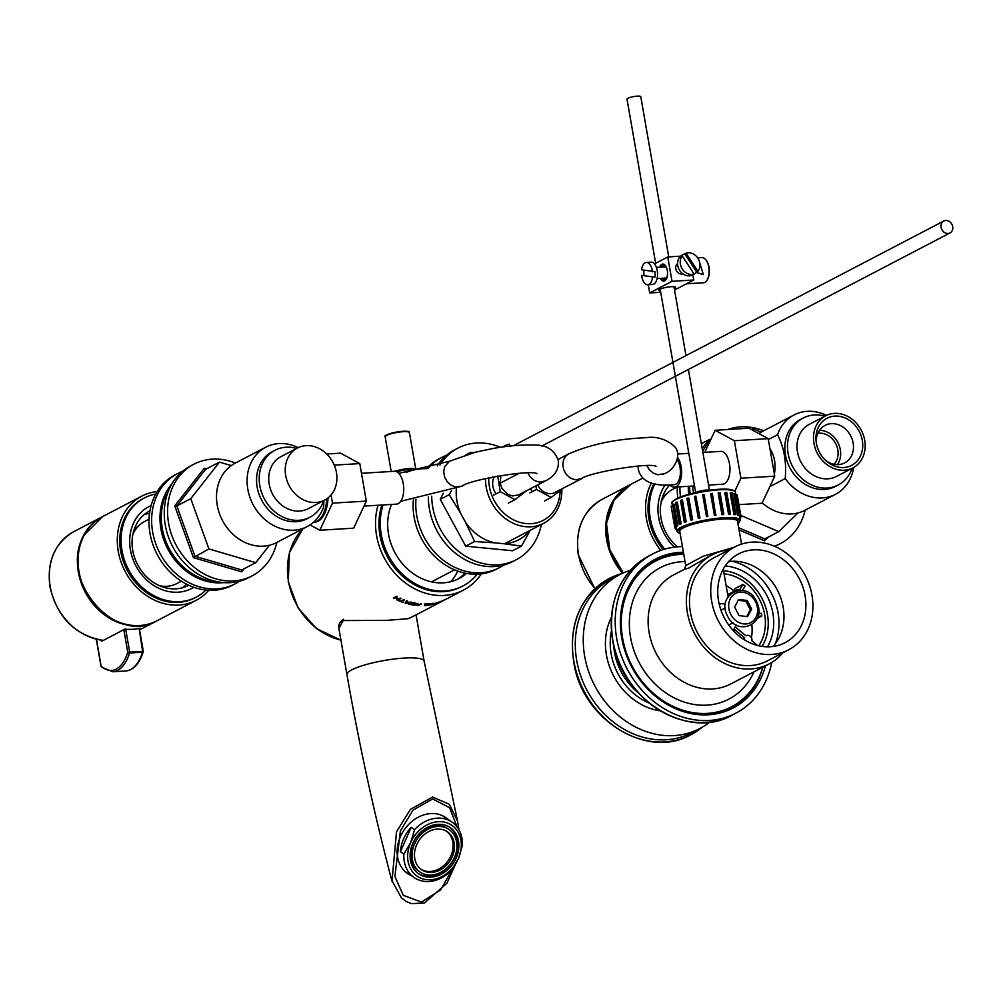 <?xml version="1.0" encoding="UTF-8"?>
<svg xmlns="http://www.w3.org/2000/svg" width="1000" height="1000" viewBox="0 0 1000 1000"><rect width="100%" height="100%" fill="white"/><g stroke="black" fill="none" stroke-linecap="round" stroke-linejoin="round"><path stroke-width="1.5" d="M401.037 598.45L397.65 600.237A65.475 55.287 -117.6 0 1 396.85 599.862L398.188 599.15L395.45 597.75L393.35 598.013M397.65 600.212L396.863 599.837M398.175 599.175A65.475 55.287 -117.6 0 1 395.438 597.775L394.125 598.462A65.475 55.287 -117.6 0 1 393.338 598.025L396.712 596.263A65.475 55.287 62.4 0 0 397.5 596.7L395.838 597.562A65.475 55.287 62.4 0 0 398.575 598.962L400.225 598.1A65.475 55.287 62.4 0 0 401.025 598.475L397.65 600.237M397.5 596.7L395.838 597.562M403.562 602.263L398.663 600.312A65.475 55.287 62.4 0 0 400.688 601.188L403.663 599.637A65.475 55.287 62.4 0 0 404.475 599.963L401.5 601.487A65.475 55.287 62.4 0 0 403.562 602.288L403.162 602.487A65.475 55.287 -117.6 0 1 398.263 600.525M401.5 601.487L404.475 599.963M446.125 599.163A65.475 55.287 -117.6 0 1 445.938 599.263A65.475 55.287 -117.6 0 1 445.15 599.663L444.375 600.05A65.475 55.287 -117.6 0 1 443.888 600.337A65.475 55.287 -117.6 0 1 443.475 600.55L445.037 599.663A65.475 55.287 62.4 0 0 445.8 599.312L445.325 599.538A65.45 55.263 -117.6 0 1 445.138 599.637L445.513 599.487M445.8 599.312L445.337 599.562A65.475 55.287 62.4 0 0 446.325 599.062L463.425 590.138A65.475 55.287 62.4 0 0 481.325 573.85M440.438 601.438L437.55 602.987L441 601.438A65.475 55.287 62.4 0 0 441.463 601.263L443.825 600.188A65.475 55.287 62.4 0 0 444.513 599.9L436.312 603.45M440.625 601.663L437.375 603.138A65.475 55.287 -117.6 0 1 436.312 603.475L439.688 601.712A65.475 55.287 62.4 0 0 440.45 601.475L437.55 602.987M441.125 601.638L441.138 601.663A65.475 55.287 -117.6 0 1 440.138 602.087M444.513 599.9L441.138 601.663M431.737 604.65L437.8 602.337L431.75 604.675A65.475 55.287 -117.6 0 1 430.962 604.837M436.55 602.925L431.75 604.675M437.312 602.688L435.213 603.812A65.475 55.287 -117.6 0 1 434.45 604.025M432 603.612A65.475 55.287 -117.6 0 1 429.012 603.975L429.412 603.763A65.475 55.287 62.4 0 0 433.2 603.275L429.825 605.037A65.475 55.287 -117.6 0 1 426.037 605.525L426.425 605.325A65.475 55.287 62.4 0 0 429.425 604.963L430.337 604.45L427.962 604.612A65.475 55.287 62.4 0 0 430.75 604.275L431.987 603.587L429 603.95M429.812 605.013L426.025 605.5M430.35 604.475A65.475 55.287 -117.6 0 1 427.562 604.812M433.2 603.275L429.825 605.037M427.3 604.1A65.475 55.287 -117.6 0 1 424.55 604.175L424.95 603.962A65.475 55.287 62.4 0 0 428.512 603.837L425.138 605.575L427.3 604.075L424.538 604.15M425.138 605.575L425.138 605.6A65.475 55.287 -117.6 0 1 424.325 605.65M428.512 603.837L425.138 605.6M418.75 604.875L413.713 605.112L417.088 603.375A65.475 55.287 62.4 0 0 417.925 603.488L416.262 604.35A65.475 55.287 62.4 0 0 419.137 604.663L420.8 603.8A65.475 55.287 62.4 0 0 421.625 603.862L418.25 605.625A65.475 55.287 -117.6 0 1 417.425 605.562L418.75 604.875A65.475 55.287 -117.6 0 1 415.863 604.562L414.538 605.225A65.475 55.287 -117.6 0 1 413.713 605.138M421.625 603.825L417.413 605.538M417.925 603.462L416.262 604.35M415.825 603.138L412.45 604.938A65.475 55.287 -117.6 0 1 408.537 604.113L408.938 603.9A65.475 55.287 62.4 0 0 412.013 604.575L412.938 604.087L410.475 603.263A65.475 55.287 62.4 0 0 413.338 603.875L414.588 603.2L411.512 602.525M412.45 604.9L408.537 604.087M414.588 603.225A65.475 55.287 -117.6 0 1 411.512 602.55L411.912 602.35A65.475 55.287 62.4 0 0 415.825 603.175L412.45 604.938M412.938 604.087A65.475 55.287 -117.6 0 1 410.075 603.462M408.725 602.537L408.725 602.513A65.45 55.263 -117.6 0 1 406.812 601.938L406.175 603.088L408.725 602.537A65.475 55.287 -117.6 0 1 406.812 601.962L406.175 603.088M407.35 600.988L406.962 601.688A65.475 55.287 62.4 0 0 409.338 602.4L410.838 602.062A65.475 55.287 62.4 0 0 411.675 602.288L406.213 603.475A65.475 55.287 -117.6 0 1 405.188 603.175L406.488 600.712A65.475 55.287 62.4 0 0 407.35 601.013L406.962 601.688M411.675 602.263L405.2 603.15M378.05 505.262A65.475 55.287 62.4 0 0 376.575 535.55A65.475 55.287 62.4 0 0 463.425 590.138M426.413 468.675A65.475 55.287 62.4 0 0 406.2 472.45M450.725 581.7A54.562 46.075 62.4 0 0 457.775 571.1M381.925 505.025A61.562 51.975 62.4 0 0 379.95 535.337A61.562 51.975 62.4 0 0 461.613 586.663L462.938 585.975A61.562 51.975 62.4 0 0 477.2 574.188M396.9 471.863A10.075 1.9 -9.9 0 1 403.237 470.262A10.075 1.9 -9.9 0 1 413.488 470.05M125.7 629.275L129.637 651.85A1.4 0.7 -93.5 0 1 129.588 653.012L142.513 652.225A1.4 0.737 17.3 0 0 143.238 651.825A1.4 0.737 17.3 0 0 143.112 651.338L127.762 652.275A43.375 21.738 86.5 0 1 101.188 666.15A1.4 1.075 132.7 0 0 101.45 667.1L112.812 671.775A44.775 22.45 -93.5 0 0 129.588 653.012A1.4 0.737 -162.7 0 1 127.762 652.275L123.825 629.688L126.287 629.237M139.175 628.75L142.562 651.062A1.4 0.7 -93.5 0 1 142.513 652.225A44.775 22.45 86.5 0 1 125.75 670.975L112.812 671.775M101.675 640.288L101.825 641.175L123.825 629.688M103.212 640.45L124.8 629.1A58.762 49.612 62.4 0 0 140.025 628.175L139.312 628.55L143.287 651.175A1.4 1.4 0 0 1 143.238 651.825C139.45 663.625 133.613 670.013 125.75 670.975M651.413 482.912A58.762 49.612 62.4 0 0 660.8 550.413M669.788 484.875A41.975 35.438 62.4 0 0 677.312 546.825M667.175 493.363A34.275 28.938 62.4 0 0 662.025 498.525M654.062 483.6A55.963 47.25 62.4 0 0 663.225 549.6M157.225 491.525A58.762 49.612 62.4 0 0 141.8 496.125A58.762 49.612 62.4 0 0 123.612 514.288A58.762 49.612 62.4 0 0 133.425 583.737A58.762 49.612 62.4 0 0 196.175 600.312A58.762 49.612 62.4 0 0 208.775 590.288M191.012 588.8A46.175 38.988 62.4 0 0 193.612 587.212M151.075 505.737A46.175 38.988 62.4 0 0 148.287 506.95M149.938 510.825A41.975 35.438 62.4 0 0 149.562 511.012A41.975 35.438 62.4 0 0 136.575 523.987A41.975 35.438 62.4 0 0 143.588 573.587A41.975 35.438 62.4 0 0 188.412 585.425A41.975 35.438 62.4 0 0 188.775 585.237M182.662 587.712A41.975 35.438 62.4 0 0 186.4 584.075M149.525 513.438A41.975 35.438 62.4 0 0 144.412 514.425M163.162 587.1A34.275 28.938 62.4 0 0 170.338 585.825M138.9 525.612A34.275 28.938 62.4 0 0 133.75 530.775M155.775 494.012A55.963 47.25 62.4 0 0 144.425 497.912L143.088 498.612A55.963 47.25 62.4 0 0 125.763 515.913A55.963 47.25 62.4 0 0 135.113 582.05A55.963 47.25 62.4 0 0 194.887 597.837L196.213 597.137A55.963 47.25 62.4 0 0 205.912 590.05M948.025 233.475A6.713 5.675 62.4 0 0 950 232.938A6.713 5.675 62.4 0 0 951.925 224.363A6.713 5.675 62.4 0 0 943.787 221.025A6.713 5.675 62.4 0 0 941.388 228.5A6.713 5.675 62.4 0 0 948.025 233.475M343.638 619.263C339.613 621.912 338.025 624.987 338.888 628.488L343.088 620.575L386.825 620.35L408 618.725L416.025 614.888M410.925 875.387A33.862 27.375 -56.2 0 1 407.85 873.675A33.862 27.375 -56.2 0 1 399.538 838.863A33.862 27.375 -56.2 0 1 430.188 813.625A33.862 27.375 -56.2 0 1 445.487 817.375A33.862 27.375 -56.2 0 1 448.25 819.562M459.038 829.912L457.512 821L449.288 804.25L432.562 797.05L410.45 809.338L396.5 831.787L392 881.188M510.475 446.475L509.225 444.113A43.375 36.625 62.4 0 0 503.587 446.388A43.375 36.625 62.4 0 0 502.5 446.987M488.738 477.825A40.575 34.263 62.4 0 0 523.55 523.212A40.575 34.263 62.4 0 0 560.125 490.588M496.062 493.85A15.525 13.113 -117.6 0 1 494.25 476.7M532.312 491.637A15.525 13.113 -117.6 0 1 530.562 488.65M485.5 478.55A43.375 36.625 62.4 0 0 504.888 518.212A43.375 36.625 62.4 0 0 543.737 523.275A43.375 36.625 62.4 0 0 561.812 489.288M494.55 542.812L474.625 541.512L465.425 522.112A46.463 39.225 62.4 0 0 494.55 542.812L503.663 543.7A46.463 39.225 62.4 0 0 529.625 530.65M530.2 530.35L521.487 546.1L503.663 543.7M470.05 453.625L470.575 452.413L473.938 452.587M456.337 488.825A46.463 39.225 62.4 0 0 460.475 512.987L449.175 494.675L451.463 490.662M465.425 522.112L460.475 512.987M521.487 546.1L512.562 550.75L465.712 546.175L440.262 499.338L449.175 494.675M465.712 546.175L474.625 541.512M465.95 454.837L470.575 452.413M440.262 499.338L443.35 493.225M541.337 524.525A62.962 53.163 -117.6 0 1 516.25 559.725A62.962 53.163 -117.6 0 1 511.238 561.962A62.962 53.163 -117.6 0 1 431.712 496.213M439.963 465.012A62.962 53.163 -117.6 0 1 457.975 448.1A62.962 53.163 -117.6 0 1 500.387 447.287M516.25 559.725L512.925 561.462A62.962 53.163 -117.6 0 1 507.912 563.7A62.962 53.163 -117.6 0 1 428.387 496.938M437.2 465.875A62.962 53.163 -117.6 0 1 454.65 449.837L457.975 448.1M497.725 476.05L500.25 491.662L514.963 499.675L526.512 490.775M500.875 475.525L500.138 483.212L502.013 488.425L507.8 494.338L512.475 495.938L518.638 494.875L545.225 481C554.65 476.425 559.025 469.625 558.35 460.625C554.425 449.613 546 444.438 533.088 445.087C521.925 444.663 508.725 445.763 493.488 448.387L475.538 452.175L449.5 461.238L398.812 473.363M514.963 499.675L508.325 503.137M500.25 491.662L493.6 495.138M492.562 477.025L490.825 477.938M328.038 497.9A29.375 14.725 86.5 0 1 315.075 522.05L313.863 522.125A29.375 14.725 86.5 0 1 313.637 522.137M326.725 454L340.562 453.162L359.787 463.587L366.337 501.087L353.663 528.175L319.825 530.237L310.025 524.913M359.787 463.587L334.263 465.138M331.075 494.963L332.5 503.15L319.825 530.237M366.337 501.087L332.5 503.15M361.488 473.3L394.45 471.287A16.45 8.25 86.5 0 1 403.675 487.212A16.45 8.25 86.5 0 1 396.45 504.137L363.988 506.112M536.975 473.65L537.025 473.663C531.112 469.312 467.675 480.175 462.413 486.062L455.65 487.025L451.025 485.188L447.137 481.637L444.55 476.863L443.688 471.6L444.663 466.65L449.5 461.238M535.925 485.863L536.5 489.45L551.213 497.463L562.8 488.525M537.638 484.963L539.8 488.462L543.75 491.938L548.4 493.675L553.05 493.4L581.475 478.787C586.737 472.9 650.175 462.05 656.087 466.388L656.038 466.375M536.5 489.45L529.85 492.925M551.213 497.463L544.575 500.925M734.825 491.225L740.9 478.225L734.362 440.712L715.138 430.288L704.812 452.337M708.562 485.075L722.688 484.212A16.45 8.25 -93.5 0 0 724.463 483.7A16.45 8.25 -93.5 0 0 729.75 465.487A16.45 8.25 -93.5 0 0 720.688 451.375L702.875 452.463M738.95 504.637L762.062 503.237L774.737 476.15L768.188 438.65L748.975 428.225L715.138 430.288M740.9 478.225L774.737 476.15M734.362 440.712L768.188 438.65M669.75 484.837A16.45 8.25 -93.5 0 0 674.35 487.163A16.45 8.25 -93.5 0 0 676.125 486.65A16.45 8.25 -93.5 0 0 681.612 473.775A16.45 8.25 -93.5 0 0 677.562 457.4M638.088 466.05L638.312 469.375C641.213 481.575 653.162 486.688 674.137 484.712A13.987 7.013 -93.5 0 0 680.225 475.138A13.987 7.013 -93.5 0 0 677.163 459.725M558.112 459.425L568.562 453.963C590 444.487 615.638 439.062 645.512 437.713C656.338 436.087 665.987 438.988 674.45 446.413C681.812 453.162 675.875 469.562 664.287 473.725L657.85 474.75L653.188 473.038L649.225 469.575L646.862 465.688M398.175 471.45A7 1.325 170.1 0 0 397.137 472M410.35 470.55A7 1.325 170.1 0 0 408.862 469.575M411.25 470.65A8.275 1.562 170.1 0 0 411.512 469.575M680.5 496.962A62.188 52.512 -117.6 0 1 679.925 486.825M701.4 444A62.188 52.512 -117.6 0 1 705.85 441.325A62.188 52.512 -117.6 0 1 710.612 439.188M677.8 498.075A62.188 52.512 -117.6 0 1 677.3 486.987M701.35 443.738A62.188 52.512 -117.6 0 1 703.2 442.713L705.85 441.325M413.387 499.675A62.188 52.512 62.4 0 0 438.812 560.15A62.188 52.512 62.4 0 0 496.625 569.1L499.275 567.712A62.188 52.512 62.4 0 0 503.75 565.037M446.475 455.312A62.188 52.512 62.4 0 0 441.725 457.45L439.062 458.837A62.188 52.512 62.4 0 0 426.375 468.725M415.962 499.275A62.188 52.512 62.4 0 0 441.863 559.075A62.188 52.512 62.4 0 0 499.275 567.712M441.725 457.45A62.188 52.512 62.4 0 0 428.2 468.3M182.35 471.438A62.188 52.512 62.4 0 0 177.587 473.575L174.925 474.963A62.188 52.512 62.4 0 0 157.162 554.4A62.188 52.512 62.4 0 0 232.488 585.225L235.138 583.837A62.188 52.512 62.4 0 0 239.613 581.163M177.587 473.575A62.188 52.512 62.4 0 0 159.812 553.013A62.188 52.512 62.4 0 0 235.138 583.837M383.05 504.95A61.562 51.975 62.4 0 0 381.287 534.65A61.562 51.975 62.4 0 0 462.938 585.975M391.587 504.425A53.163 44.887 62.4 0 0 388.537 534.2A53.163 44.887 62.4 0 0 459.05 578.538A53.163 44.887 62.4 0 0 466.512 573.425M457.025 579.513A53.163 44.887 62.4 0 0 465.012 573.138M674.35 547.15A46.175 38.988 -117.6 0 1 658.713 517.712A46.175 38.988 -117.6 0 1 665.3 484.8M654.925 483.787A55.963 47.25 62.4 0 0 650.25 518.225A55.963 47.25 62.4 0 0 664.75 549.138M193.775 587.263A46.175 38.988 -117.6 0 1 191.688 588.462A46.175 38.988 -117.6 0 1 130.438 549.963A46.175 38.988 -117.6 0 1 148.95 506.6A46.175 38.988 -117.6 0 1 151.125 505.562M144.425 497.912A55.963 47.25 62.4 0 0 121.988 550.475A55.963 47.25 62.4 0 0 196.213 597.137M816.3 442.738A21.15 17.862 -117.6 0 1 825.075 425.375A21.15 17.862 -117.6 0 1 853.138 443.013A21.15 17.862 -117.6 0 1 844.663 462.887A21.15 17.862 -117.6 0 1 825.4 460.163M862.3 440.4A26.587 22.45 -117.6 0 1 852.3 465A26.587 22.45 -117.6 0 1 826.338 461.037A26.587 22.45 -117.6 0 1 816.125 441.475A26.587 22.45 -117.6 0 1 835.625 416.05A26.587 22.45 -117.6 0 1 862.3 440.4M819.513 430.325A21.15 17.862 -117.6 0 1 840.325 449.7A21.15 17.862 -117.6 0 1 837.412 464.625M817.875 433.275A18.262 15.412 -117.6 0 1 837.825 449.862A18.262 15.412 -117.6 0 1 834.062 464.288M770 448.988A19.587 9.825 86.5 0 1 774.362 473.975M768.35 439.562L777.575 434.75C784.062 447.312 786.612 461.925 785.225 478.587L769.837 486.625M785.225 478.587A44.775 37.8 62.4 0 0 835.462 494.325A44.775 37.8 62.4 0 0 853.637 467.463M826.45 415.4A44.775 37.8 62.4 0 0 807.188 411.325A44.775 37.8 62.4 0 0 794.025 414.95A44.775 37.8 62.4 0 0 777.575 434.75M824.9 416.188A37.775 31.9 62.4 0 0 814.35 414.975A37.775 31.9 62.4 0 0 803.25 418.025L800.588 419.412A37.775 31.9 62.4 0 0 789.8 467.663A37.775 31.9 62.4 0 0 835.55 486.388L838.213 485A37.775 31.9 62.4 0 0 852.1 468.288M663.075 498.4A33.438 28.238 62.4 0 0 661.45 500.65M677.188 486.987L672.962 489.2A34.975 29.537 62.4 0 0 661.15 502.013M794.025 414.95L763.462 430.9A44.775 37.8 62.4 0 0 759.05 433.688M762.212 502.912A44.775 37.8 62.4 0 0 804.9 510.288L835.462 494.325M803.25 418.025A37.775 31.9 62.4 0 0 792.45 466.275A37.775 31.9 62.4 0 0 838.213 485M798.925 457.438A26.587 22.45 62.4 0 0 803.4 466.012M825.738 415.75L809.262 424.363A29.375 24.812 62.4 0 0 800.863 461.887A29.375 24.812 62.4 0 0 836.45 476.45L852.938 467.85A29.375 24.812 62.4 0 0 863.413 435.175A29.375 24.812 62.4 0 0 834.375 413.375A29.375 24.812 62.4 0 0 825.738 415.75A29.375 24.812 62.4 0 0 817.35 453.275A29.375 24.812 62.4 0 0 852.938 467.85M326.788 498.825A29.375 14.725 86.5 0 1 317.038 521.225A29.375 14.725 86.5 0 1 313.863 522.125M298.188 447.65A44.775 37.8 62.4 0 0 265.763 447.2A44.775 37.8 62.4 0 0 249.8 496.975A44.775 37.8 62.4 0 0 294.037 530.2A44.775 37.8 62.4 0 0 307.2 526.575A44.775 37.8 62.4 0 0 323.65 506.775L323.925 500.487M296.637 448.45A37.775 31.9 62.4 0 0 274.975 450.275L272.325 451.662A37.775 31.9 62.4 0 0 258.85 493.675A37.775 31.9 62.4 0 0 296.175 521.7A37.775 31.9 62.4 0 0 307.288 518.638L309.938 517.25A37.775 31.9 62.4 0 0 323.825 500.538M161.075 586.362A33.438 28.238 62.4 0 0 163.6 586.325A33.438 28.238 62.4 0 0 163.863 586.312M134.8 530.662A33.438 28.238 62.4 0 0 133.175 532.913M159.787 585.825A34.975 29.537 62.4 0 0 166.788 586.287A34.975 29.537 62.4 0 0 177.062 583.462L181.4 581.2M149.037 519.188L144.7 521.45A34.975 29.537 62.4 0 0 132.875 534.263M265.763 447.2L235.188 463.162A44.775 37.8 62.4 0 0 219.225 512.938A44.775 37.8 62.4 0 0 263.463 546.15A44.775 37.8 62.4 0 0 276.625 542.537L307.2 526.575M274.975 450.275A37.775 31.9 62.4 0 0 261.512 492.287A37.775 31.9 62.4 0 0 298.837 520.312A37.775 31.9 62.4 0 0 309.938 517.25M270.65 489.688A26.587 22.45 62.4 0 0 275.138 498.275M297.475 448.013L280.988 456.613A29.375 24.812 62.4 0 0 270.512 489.275A29.375 24.812 62.4 0 0 299.55 511.075A29.375 24.812 62.4 0 0 308.188 508.7L324.663 500.1A29.375 24.812 62.4 0 0 333.062 462.575A29.375 24.812 62.4 0 0 297.475 448.013A29.375 24.812 62.4 0 0 287 480.675A29.375 24.812 62.4 0 0 316.025 502.475A29.375 24.812 62.4 0 0 324.663 500.1M699.225 261.012L703.325 274.562L696.237 272.413M661.425 267.1A7.138 3.575 86.5 0 1 663.538 265.438A7.138 3.575 86.5 0 1 667.275 270.325M667.525 274.363A7.138 3.575 86.5 0 1 664.412 279.675A7.138 3.575 86.5 0 1 662.1 278.275M707.225 279.9A11.887 5.962 -93.5 0 0 707.412 279.613A11.887 5.962 -93.5 0 0 706.225 260.262A11.887 5.962 -93.5 0 0 706.012 260M697.638 257.887L702 257.613A12.588 6.312 86.5 0 1 705.788 259.725A12.588 6.312 86.5 0 1 707.038 280.212A12.588 6.312 86.5 0 1 703.538 282.75L686.462 283.8M654.938 277.225L641.6 275.363L654.938 277.225A11.188 5.613 86.5 0 0 655.125 274.488A11.188 5.613 86.5 0 0 654.95 271.663L641.6 269.8A11.188 5.613 86.5 0 1 646.375 262.413A11.188 5.613 86.5 0 1 652.525 271.812M644.013 275.212A11.188 5.613 86.5 0 1 643.95 270.225M652.525 277.375A11.188 5.613 86.5 0 1 647.738 284.762A11.188 5.613 86.5 0 1 641.6 275.363M646.375 262.413L651.213 262.125A11.188 5.613 86.5 0 1 657.537 274.337A11.188 5.613 86.5 0 1 652.575 284.462L647.738 284.762M696.587 272A11.188 9.45 -117.6 0 1 693.925 274.225A11.188 9.45 -117.6 0 1 692.725 274.738L694.05 274.037L682.237 255.912L680.913 256.613A11.188 9.45 -117.6 0 1 683.562 254.375A11.188 9.45 -117.6 0 1 684.775 253.875L686.1 253.175L697.913 271.3L696.587 272L684.775 253.875M686.1 253.175A11.188 9.45 -117.6 0 1 697.812 258.137A11.188 9.45 -117.6 0 1 697.913 271.3M694.05 274.037A11.188 9.45 -117.6 0 1 682.337 269.088A11.188 9.45 -117.6 0 1 682.237 255.912M693.925 274.225L692.6 274.925A11.188 9.45 -117.6 0 1 679.038 269.375A11.188 9.45 -117.6 0 1 682.237 255.075L683.562 254.375M775.25 643.838A57.638 48.675 62.4 0 0 749.163 568.6A57.638 48.675 62.4 0 0 732.138 561.263M767.475 646.825A51.625 43.587 62.4 0 0 746.988 573.525A51.625 43.587 62.4 0 0 725.25 565.938M621.875 573.575A88.15 74.425 62.4 0 0 608.812 578.75A88.15 74.425 62.4 0 0 584.05 691.112A88.15 74.425 62.4 0 0 690.387 735.025A88.15 74.425 62.4 0 0 702.1 727.262M613.663 645.475A58.062 49.025 62.4 0 0 638.413 692.9M660.212 710.825A61.562 51.975 -117.6 0 1 611.413 617.337M630.4 570.337A86.737 73.238 62.4 0 0 619.45 574.775L611.475 578.938A86.737 73.238 62.4 0 0 586.688 689.725A86.737 73.238 62.4 0 0 691.762 732.738L699.737 728.575A86.737 73.238 62.4 0 0 709.638 722.138M619.45 574.775A86.737 73.238 62.4 0 0 594.663 685.562A86.737 73.238 62.4 0 0 699.737 728.575M734 547.337L702.95 556.3L685.75 565.6L684.438 569.275L688.8 568.038L708.025 556.95M729.013 549.938A61.562 51.975 62.4 0 0 712.075 554.837A61.562 51.975 62.4 0 0 694.488 633.462A61.562 51.975 62.4 0 0 769.05 663.975A61.562 51.975 62.4 0 0 782.75 652.887M773.037 646.488A50.087 42.287 62.4 0 0 778.112 591.613A50.087 42.287 62.4 0 0 731.45 561.3A50.087 42.287 62.4 0 0 728.7 561.562M683.787 554.35A82.137 69.362 62.4 0 0 679.712 554.475A82.137 69.362 62.4 0 0 655.575 561.112A82.137 69.362 62.4 0 0 632.1 666.025A82.137 69.362 62.4 0 0 731.6 706.75A82.137 69.362 62.4 0 0 762.775 667.25M734.963 546.838L713.7 557.938A58.062 49.025 62.4 0 0 697.113 632.087A58.062 49.025 62.4 0 0 767.438 660.875L788.7 649.775A58.062 49.025 62.4 0 0 809.4 585.212A58.062 49.025 62.4 0 0 752.025 542.137A58.062 49.025 62.4 0 0 734.963 546.838A58.062 49.025 62.4 0 0 718.375 620.988A58.062 49.025 62.4 0 0 788.7 649.775M753.375 549.85A50.087 42.287 62.4 0 0 738.65 553.9A50.087 42.287 62.4 0 0 724.338 617.875A50.087 42.287 62.4 0 0 785.013 642.7A50.087 42.287 62.4 0 0 802.875 587.013A50.087 42.287 62.4 0 0 753.375 549.85M655.575 561.112L652.913 562.5A82.137 69.362 62.4 0 0 632.25 580.363M702.463 714.875A82.137 69.362 62.4 0 0 728.938 708.138L731.6 706.75M683.425 552.263A83.95 70.875 62.4 0 0 655.4 559.163A83.95 70.875 62.4 0 0 631.413 666.388A83.95 70.875 62.4 0 0 733.1 708A83.95 70.875 62.4 0 0 765.45 665.85M682.425 546.575A89.825 75.838 62.4 0 0 652.688 553.962A89.825 75.838 62.4 0 0 627.013 668.675A89.825 75.838 62.4 0 0 735.812 713.213A89.825 75.838 62.4 0 0 771.712 662.463M668.737 256.887L640.775 96.675A7 1.325 170.1 0 0 640.45 96.363A7 1.325 170.1 0 0 632.7 96.762A7 1.325 170.1 0 0 627 99.087L655.65 263.275M708.8 490.2A16.788 16.788 0 0 1 709.062 490.262A7 1.325 170.1 0 0 708.8 490.2A7 1.325 170.1 0 0 702.412 490.538A7 1.325 170.1 0 0 696.3 492.388A16.788 16.788 0 0 0 696.075 492.525M684.25 522.1L685.225 522.125A32.175 6.088 170.1 0 1 686.2 521.775L684.25 522.1L680.462 500.438L681.45 500.087L682.425 500.112L686.2 521.775M681.45 500.087L685.225 521.75M690.725 520L691.425 520.112A32.175 6.088 170.1 0 1 692.613 519.775L690.725 520L686.938 498.35L688.138 498.013L688.838 498.125L692.613 519.775M688.138 498.013L691.912 519.663M698.288 518.062L698.662 518.263A32.175 6.088 170.1 0 1 699.987 517.962L698.288 518.062L694.5 496.413L695.837 496.112L699.987 517.962M695.837 496.112L699.613 517.762M706.5 516.675L702.675 494.762L704.062 494.525L707.875 516.438A32.175 6.088 170.1 0 0 706.5 516.675L702.675 494.762M707.837 516.175L706.462 516.413M714.425 515.462L710.638 493.812L712.3 493.325L715.763 515.3A32.175 6.088 170.1 0 0 714.425 515.462L710.95 493.5M716.075 514.987L714.725 515.15M721.95 514.7L718.162 493.05L720.025 492.612L723.812 514.275L723.175 514.612A32.175 6.088 170.1 0 0 721.95 514.7L722.575 514.35L718.8 492.7M723.812 514.275L722.575 514.35M728.587 514.425L724.812 492.775L726.762 492.425L730.55 514.075L729.625 514.438A32.175 6.088 170.1 0 0 728.587 514.425L729.513 514.075L725.738 492.425M730.55 514.075L729.513 514.075M733.95 514.675L730.175 493.025L731.325 492.675L732.087 492.775L735.863 514.425L734.712 514.763A32.175 6.088 170.1 0 0 733.95 514.675L735.1 514.325L731.325 492.675M735.863 514.425L735.1 514.325M737.675 515.413L733.9 493.762L735.662 493.625L739.438 515.275L738.138 515.588A32.175 6.088 170.1 0 0 737.675 515.413L738.975 515.1L735.2 493.45M740.913 516.35L737.138 494.7L741.038 516.6L739.538 516.6L739.312 515.312M737.138 494.7L735.888 494.925M741.038 516.6L739.663 516.85A32.175 6.088 170.1 0 0 739.538 516.6M739.938 518.375L740.788 517.987L739.9 518.112M740.788 517.987L740.562 516.688M675.3 527.987L675.525 529.288L676.525 529.35M675.525 529.288L676.475 529.087M674.912 528.05L676.3 527.825A32.175 6.088 170.1 0 1 676.35 527.55L674.912 528.05L671.137 506.4L672.537 505.9M676.125 526.25L676.35 527.55M671.188 506.112L674.963 527.775M676.087 526.25L677.412 526.1A32.175 6.088 170.1 0 1 677.8 525.788L676.087 526.25L672.7 504.275L674.025 504.125L677.8 525.788M672.7 504.275L676.475 525.925M679.262 524.225L680.45 524.163A32.175 6.088 170.1 0 1 680.8 523.987A32.175 6.088 170.1 0 1 681.162 523.812L679.262 524.225L675.487 502.575L676.188 502.225L677.375 502.163L681.162 523.812M676.188 502.225L679.975 523.875M737.65 521.812A29.438 5.562 170.1 0 0 736.95 520.35A29.438 5.562 170.1 0 0 713.188 520.037A29.438 5.562 170.1 0 0 683.775 527.663A29.438 5.562 170.1 0 0 680.037 530.288A29.438 5.562 170.1 0 0 679.862 531.9M746.737 616.538L750.337 609.763L745.85 601.175L738.225 600.275M751.675 609.062L747.638 616.65L739.112 615.638L734.625 607.05L738.65 599.462L747.175 600.475L751.675 609.062L750.337 609.763M747.175 600.475L745.85 601.175M758.662 613.562L761.3 613.3A44.775 37.8 -117.6 0 1 761.862 616L758.025 616.388M761.862 616L757.237 618.413M735.2 626.888L745.962 635.85A4.2 3.55 -117.6 0 1 746.325 635.638A4.2 3.55 -117.6 0 1 750.4 636.4A4.2 3.55 -117.6 0 1 751.875 640.775L757.25 645.263A44.775 37.8 -117.6 0 1 757.188 645.387M751.05 643.263L750.562 642.85A4.2 3.55 -117.6 0 1 750.387 642.975M744.737 640A4.2 3.55 -117.6 0 1 744.663 637.938L734.038 629.075M742.925 638.837L744.663 637.938M735.7 590.988A4.2 3.55 -117.6 0 1 736.938 589.812A4.2 3.55 -117.6 0 1 739.675 589.725L743.037 584.362A44.775 37.8 -117.6 0 1 745.125 586.1L742.35 590.525M736.938 589.812L729.087 593.9A4.2 3.55 62.4 0 0 727.788 595.212M733.088 591.812L735.2 588.462L743.037 584.362M724.05 573.812A44.775 37.8 -117.6 0 1 760.263 601A44.775 37.8 -117.6 0 1 758.8 645.788M751.438 637.762A44.775 37.8 62.4 0 0 751.812 624.7M733.725 590.8A44.775 37.8 62.4 0 0 726.112 585.588M723.5 570.662A47.987 40.512 -117.6 0 1 762.175 598.75A47.987 40.512 -117.6 0 1 762.1 646.4M719.513 605.288L720.462 603.5L725.325 604.075M736.225 624.963L733.938 629.263M682.875 273.837A5.787 4.888 -117.6 0 1 681.75 274.062A5.787 4.888 -117.6 0 1 676.162 270.113A5.787 4.888 -117.6 0 1 677.575 263.663M660.487 290.95A8.537 1.613 -9.9 0 1 658.812 290.3A8.537 1.613 -9.9 0 1 662.812 288.175A8.537 1.613 -9.9 0 1 671.275 286.712A8.537 1.613 -9.9 0 1 675.625 287.362A8.537 1.613 -9.9 0 1 674.262 288.538M659.688 267.213A8.537 4.275 86.5 0 1 662.738 264.075A8.537 4.275 86.5 0 1 667.525 272.337A8.537 4.275 86.5 0 1 663.775 281.112A8.537 4.275 86.5 0 1 660.375 278.387M654.5 263.875L667.775 256.95L672.025 281.312L693.775 279.988L692.862 274.775M667.775 256.95L680.65 256.163M672.025 281.312L649.7 292.962L660.713 292.288M649.7 292.962L648.263 284.725M674.525 290.025L693.775 279.988M414.575 829.625L410.6 842.738L403.875 854.013L400.45 851.725L411.15 827.337L414.575 829.625A33.575 27.15 123.8 0 1 451.763 821.912A33.575 27.15 123.8 0 1 462.325 845.638L458.35 858.75A30.775 24.887 123.8 0 0 446.737 822.775A30.775 24.887 123.8 0 0 410.6 842.738A30.775 24.887 123.8 0 0 422.212 878.7A30.775 24.887 123.8 0 0 458.35 858.75L451.637 870.025A33.575 27.15 123.8 0 1 414.438 877.738A33.575 27.15 123.8 0 1 403.875 854.013M400.45 851.725A33.575 27.15 -56.2 0 1 403.625 838.8A33.575 27.15 -56.2 0 1 411.15 827.337M412.762 843.462A27.988 22.625 123.8 0 0 418.925 874A27.988 22.625 123.8 0 0 453.275 863.312A27.988 22.625 123.8 0 0 450.025 827.475A27.988 22.625 123.8 0 0 412.762 843.462M418.25 873.525A27.988 22.625 123.8 0 0 451.912 862.4A27.988 22.625 123.8 0 0 449.338 827.038M448.787 829.338L447.413 828.425A25.738 20.812 123.8 0 0 413.137 843.125A25.738 20.812 123.8 0 0 418.8 871.225L420.163 872.138A25.738 20.812 123.8 0 0 451.775 862.312A25.738 20.812 123.8 0 0 448.787 829.338A25.738 20.812 123.8 0 0 414.5 844.038A25.738 20.812 123.8 0 0 420.163 872.138M416.675 844.775A22.95 18.55 123.8 0 0 421.725 869.812A22.95 18.55 123.8 0 0 449.9 861.05A22.95 18.55 123.8 0 0 447.225 831.663A22.95 18.55 123.8 0 0 416.675 844.775M421.05 869.338A22.95 18.55 123.8 0 0 448.525 860.138A22.95 18.55 123.8 0 0 446.525 831.225M276.825 542.438A62.962 53.163 -117.6 0 1 252.113 575.85L248.787 577.587A62.962 53.163 -117.6 0 1 178.6 556.087A62.962 53.163 -117.6 0 1 175.625 478.413A62.962 53.163 -117.6 0 1 190.525 465.962L193.85 464.225A62.962 53.163 -117.6 0 1 235.387 463.05M206.488 468.888L204.288 468.237L205.5 469.412L219.45 462.125L231.262 465.588M269.425 545.25L255.75 562.688L241.788 569.975L241.675 571.838L244.062 568.787M241.788 569.975L194.963 556.225L176.825 505.938L174.75 505.875L193.438 557.675L241.675 571.838M255.75 562.688L208.925 548.938L193.438 557.675M252.113 575.85A62.962 53.163 -117.6 0 1 181.925 554.35A62.962 53.163 -117.6 0 1 178.95 476.675A62.962 53.163 -117.6 0 1 193.85 464.225M208.925 548.938L190.775 498.663L219.45 462.125M205.5 469.412L176.825 505.938L190.775 498.663M693.6 493.088A62.962 53.163 -117.6 0 1 692.7 486.037M702.175 448.488A62.962 53.163 -117.6 0 1 711.2 438.713M805.1 510.175A62.962 53.163 -117.6 0 1 780.387 543.6L777.062 545.337A62.962 53.163 -117.6 0 1 774.85 546.413M798.037 512.913L778.787 531.625L764.825 538.913L764.55 540.812L768.45 537.025M751.35 429.513L752.95 428.675L761.213 432.2M751.825 429.762L752.95 428.675M702.675 451.337A62.962 53.163 -117.6 0 1 710.075 441.1M727.712 429.513A62.962 53.163 -117.6 0 1 763.662 430.8M780.387 543.6A62.962 53.163 -117.6 0 1 774.362 546.2M778.787 531.625L740.837 515.45M171.938 483.825A58.762 49.612 62.4 0 0 167.7 548.9A58.762 49.612 62.4 0 0 223.512 582.625M170.05 487.337A58.762 49.612 62.4 0 0 169.025 548.2A58.762 49.612 62.4 0 0 219.55 582.163M690.188 493.925A58.762 49.612 -117.6 0 1 689.575 486.238M688.812 494.3A58.762 49.612 -117.6 0 1 688.238 486.312M302.925 528.812A65.475 55.287 62.4 0 0 288.525 581.512A65.475 55.287 62.4 0 0 340.925 640.088M408.7 432.025A11.75 2.225 170.1 0 0 396.525 432.062A11.75 2.225 170.1 0 0 385.613 436.05M396.587 432.5A12.312 2.325 170.1 0 0 385.15 436.85C387.587 435.938 378.638 436.725 396.525 432.05C416.025 430.175 406.575 432.638 409.412 432.625A12.312 2.325 170.1 0 0 396.587 432.5M409.412 432.625L415.838 469.438A12.312 2.325 170.1 0 0 403.013 469.312A12.312 2.325 170.1 0 0 395.163 471.312M415.087 469.688A11.75 2.225 170.1 0 0 403.137 469.95A11.75 2.225 170.1 0 0 396.362 471.613M96.5 639.338L101.163 666.4M595.087 588.562A58.762 49.612 -117.6 0 1 578.525 554.55A58.762 49.612 -117.6 0 1 602.075 499.363L630.188 484.688A58.762 49.612 62.4 0 0 606.638 539.888A58.762 49.612 62.4 0 0 622.625 573.237M622.987 573.075A58.487 49.375 -117.6 0 1 607.013 539.8A58.487 49.375 -117.6 0 1 614.65 499.137M103.2 640.375A58.762 49.612 -117.6 0 1 50.25 586.812A58.762 49.612 -117.6 0 1 73.812 531.625L101.925 516.95A58.762 49.612 62.4 0 0 78.362 572.137A58.762 49.612 62.4 0 0 156.312 621.125A58.762 49.612 62.4 0 0 156.637 620.95L139.562 629.862M135.575 625.612A58.487 49.375 -117.6 0 1 78.737 572.05A58.487 49.375 -117.6 0 1 86.388 531.388M623.312 572.925A58.762 49.612 -117.6 0 1 630.85 484.35L642.9 478.05M102.587 516.6L84.338 534.812C57.225 578.138 114.925 646.475 156.975 620.775A58.762 49.612 -117.6 0 1 94.213 604.2A58.762 49.612 -117.6 0 1 84.4 534.763A58.762 49.612 -117.6 0 1 102.587 516.6L141.8 496.125M338.888 628.462L346.925 674.525A39.175 7.412 -9.9 0 1 351.688 669.862A39.175 7.412 -9.9 0 1 394.513 658.975A39.175 7.412 -9.9 0 1 424.113 661.062L416.05 614.862M452.7 868.6L440.763 889.75L421.45 902.125L403.288 895.312L394.9 876.45L400.387 830.938L413 810.138L432.663 798.95L449.562 807.675L457.05 826.862M519.062 473.325L500.138 483.212M527.8 472.962L530.35 477.075L534.375 480.462L539.062 482.062L545.225 481M568.562 453.963L566.213 455.675L563.625 459.625L562.75 464.6L563.713 469.862L566.388 474.588L570.337 478.062L574.987 479.787L581.475 478.787M611.462 630.95A58.062 49.025 62.4 0 0 649.075 703.012M684.5 569.225L673.8 574.812A61.562 51.975 62.4 0 0 656.213 653.438A61.562 51.975 62.4 0 0 730.775 683.962L769.05 663.975M685.05 561.587A74.15 62.6 62.4 0 0 682.05 561.7A74.15 62.6 62.4 0 0 643.388 669.75A74.15 62.6 62.4 0 0 753.988 671.838M683.675 553.688A83.95 70.875 62.4 0 0 654.075 559.875M731.75 708.675A83.95 70.875 62.4 0 0 762.8 667.237M661.4 558.462A82.55 69.7 62.4 0 0 636.4 574.688M709.5 714.712A82.55 69.7 62.4 0 0 737.1 703.487M614.963 598.387A89.412 75.5 62.4 0 0 677.8 718.75M731.963 715.212C688.213 740.625 622.25 700.1 613.025 642.487C607.1 602.788 619.038 573.95 648.838 555.962A89.825 75.838 62.4 0 0 623.175 670.688A89.825 75.838 62.4 0 0 731.963 715.212L735.812 713.213M739.675 516.85L740.25 520.163A32.175 6.088 170.1 0 0 716.5 518.387A32.175 6.088 170.1 0 0 681.338 527.1A32.175 6.088 170.1 0 0 676.85 531.237L680.175 533.638M672.438 505.913L671.988 503.35A32.175 6.088 -9.9 0 1 676.475 499.225A32.175 6.088 -9.9 0 1 711.637 490.513A32.175 6.088 -9.9 0 1 735.387 492.287L735.625 493.612M680.163 533.55A31.475 5.95 -9.9 0 1 682.05 527.75A31.475 5.95 -9.9 0 1 721.862 518.688A31.475 5.95 -9.9 0 1 737.938 523.462M734.15 490.975A31.475 5.95 170.1 0 0 709.262 490.25A31.475 5.95 170.1 0 0 676.95 498.512M730.85 614.5A16.438 13.875 62.4 0 0 755.9 617.45A16.438 13.875 62.4 0 0 742.7 592.225A16.438 13.875 62.4 0 0 730.85 614.5M204.288 468.237L174.75 505.875M764.825 538.913L738.688 527.762M739.062 529.95L764.55 540.812M409.35 618.375L443.888 600.337M340.95 640.225L316.413 628.55L298.062 607.875L288.263 581.763L289.45 552.537L302.85 528.85M444.438 600.05L445.938 599.263M385.15 436.85L391.2 471.488M96.3 639.288L101.013 666.312A1.4 1.4 0 0 0 101.45 667.1M594.862 588.775L578.275 554.8C574.925 529.388 582.863 510.913 602.075 499.363M103.45 640.487C75.25 635.487 57.425 617.675 50 587.062C46.65 561.638 54.588 543.162 73.812 531.625M623.237 572.962L609.788 549.625L606.487 523.513L614.038 500.112L630.85 484.35M156.975 620.775L196.175 600.312M410.412 470.9L410.213 469.812M943.787 221.025L513.337 445.725M950 232.938L541.737 446.062M391.7 880.15L401.488 897.975L406.388 901.6L411.512 903.637L424.375 903.037L446.925 883.213L455.312 864.625M457.512 820.987L424.113 661.062M346.925 674.525C359.212 744.85 374.125 813.363 391.675 880.062M431.512 581.862L454.55 569.837M504.688 543.663L543.737 523.275M391.362 504.963L392.5 504.375M502.425 446.987L503.587 446.388M462.413 486.062L400.712 501.287M674.35 487.163L694.513 485.938M677.513 454.012L688.825 453.312M664.287 473.725L663.238 474.2M397.612 471.737L398.738 471.225M409.5 469.663L408.263 469.562M657.087 278.587L666.538 278M656.4 267.413L665.85 266.837M608.812 578.75C578.688 597.463 567.288 626.862 574.587 666.963C585.35 721.725 648.162 758.975 690.387 735.025M679.7 530.938L685.75 565.6M737.475 520.862L741.538 544.087M707.613 557.163L712.075 554.837M648.838 555.962L652.688 553.962M660.163 289.125L695.675 492.612M673.95 286.725L685.975 355.613M688.4 369.5L709.463 490.213M723.25 569.2L728.05 596.688M733.75 629.362L734.112 631.45M676.263 527.837L676.85 531.237M737.95 523.55L740.25 520.163M671.988 503.35C670.662 503 672.25 501.413 676.762 498.562C687.725 492.788 719.85 487.413 730.612 489.588C734.425 490.562 736.025 491.475 735.387 492.287M728.763 625.037L733 622.825M720.987 610.15L725.225 607.938M727.613 616.188C737.962 637.712 768.775 623.387 755.975 600.3C745.638 579.475 715.625 595.3 727.613 616.188M405.087 871.488L414.438 877.738M442.413 815.662L451.763 821.912"/></g></svg>
